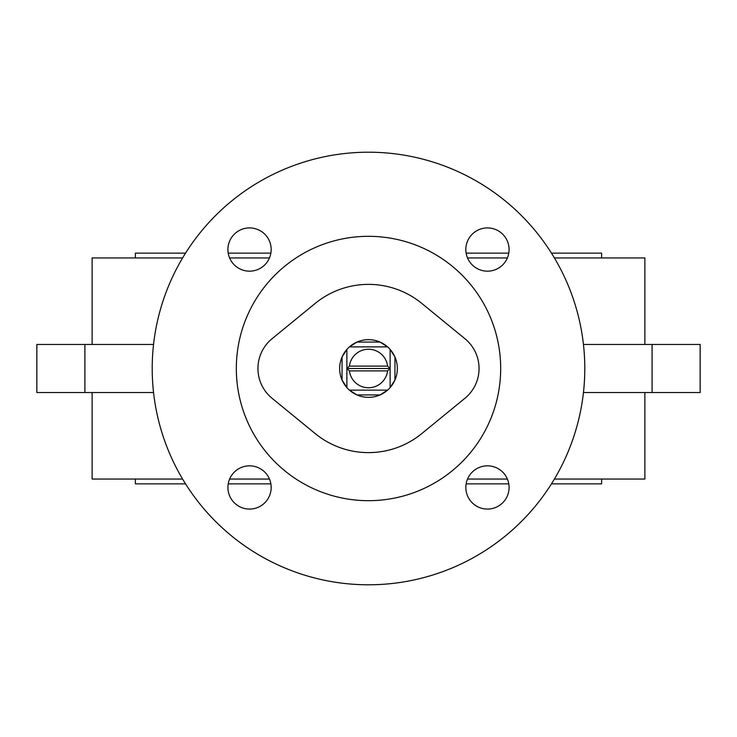 <?xml version="1.0" encoding="UTF-8"?>
<svg xmlns="http://www.w3.org/2000/svg" width="737" height="737" viewBox="0 0 737 737"><rect width="100%" height="100%" fill="white"/><g stroke="black" fill="none" stroke-linecap="round" stroke-linejoin="round"><path stroke-width="1.11" d="M387.579 346.869L380.025 342.06A28.835 28.835 0 0 1 394.94 356.975L394.94 380.025A28.835 28.835 0 0 1 380.025 394.94L356.975 394.94A28.835 28.835 0 0 1 342.06 380.025L342.06 356.975A28.835 28.835 0 0 1 349.421 346.869L387.579 346.869L349.421 346.869A28.835 28.835 0 0 1 356.975 342.06L380.025 342.06A28.835 28.835 0 0 0 356.975 342.06L349.421 346.869M390.131 349.421L394.94 356.975A28.835 28.835 0 0 1 394.94 380.025L390.131 387.579L390.131 349.421L390.131 368.5L387.579 366.096L349.421 366.096L346.869 368.5L346.869 349.421L346.869 387.579L342.06 380.025A28.835 28.835 0 0 1 342.06 356.975L346.869 349.421M387.579 390.131L380.025 394.94A28.835 28.835 0 0 1 356.975 394.94L349.421 390.131L387.579 390.131M387.579 366.096A19.226 19.226 0 0 0 349.421 366.096M368.5 452.61A84.11 84.11 0 0 0 421.776 433.596L464.955 398.256A38.453 38.453 0 0 0 464.955 338.744L421.776 303.404A84.11 84.11 0 0 0 315.224 303.404L272.045 338.744A38.453 38.453 0 0 0 272.045 398.256L315.224 433.596A84.11 84.11 0 0 0 421.776 433.596L464.955 398.256A38.453 38.453 0 0 0 464.955 338.744L421.776 303.404A84.11 84.11 0 0 0 315.224 303.404L272.045 338.744A38.453 38.453 0 0 0 272.045 398.256L315.224 433.596A84.11 84.11 0 0 0 368.5 452.61M368.5 236.319A132.181 132.181 0 0 0 236.319 368.5A132.181 132.181 0 0 0 368.5 500.681A132.181 132.181 0 0 0 500.681 368.5A132.181 132.181 0 0 0 368.5 236.319M249.548 227.917A21.631 21.631 0 0 0 227.917 249.548A21.631 21.631 0 0 0 249.548 271.17A21.631 21.631 0 0 0 271.17 249.548A21.631 21.631 0 0 0 249.548 227.917M249.548 465.83A21.631 21.631 0 0 0 227.917 487.452A21.631 21.631 0 0 0 249.548 509.083A21.631 21.631 0 0 0 271.17 487.452A21.631 21.631 0 0 0 249.548 465.83M487.452 465.83A21.631 21.631 0 0 0 465.83 487.452A21.631 21.631 0 0 0 487.452 509.083A21.631 21.631 0 0 0 509.083 487.452A21.631 21.631 0 0 0 487.452 465.83M487.452 227.917A21.631 21.631 0 0 0 465.83 249.548A21.631 21.631 0 0 0 487.452 271.17A21.631 21.631 0 0 0 509.083 249.548A21.631 21.631 0 0 0 487.452 227.917M368.5 584.791A216.291 216.291 0 0 0 584.791 368.5A216.291 216.291 0 0 0 368.5 152.209A216.291 216.291 0 0 0 152.209 368.5A216.291 216.291 0 0 0 368.5 584.791M601.613 257.95L601.613 253.141L551.46 253.141M508.779 253.141L466.125 253.141M270.875 253.141L228.221 253.141M185.54 253.141L135.387 253.141L135.387 257.95M135.387 479.05L135.387 483.859L185.54 483.859M601.613 479.05L601.613 483.859L551.46 483.859M508.779 483.859L466.125 483.859M270.875 483.859L228.221 483.859M92.125 392.535L92.125 479.05L182.592 479.05M644.875 392.535L644.875 479.05L554.408 479.05M507.388 479.05L467.525 479.05M269.475 479.05L229.612 479.05M644.875 344.465L644.875 257.95L554.408 257.95M507.388 257.95L467.525 257.95M269.475 257.95L229.612 257.95M182.592 257.95L92.125 257.95L92.125 344.465M84.912 344.465L84.912 392.535L36.85 392.535L36.85 344.465L153.545 344.465M84.912 392.535L153.545 392.535M583.455 392.535L652.088 392.535L652.088 344.465L700.15 344.465L700.15 392.535L652.088 392.535M583.455 344.465L652.088 344.465M346.869 387.579L346.869 368.5L390.131 368.5L390.131 387.579M346.869 368.5L349.421 370.904L387.579 370.904L390.131 368.5M349.421 370.904A19.226 19.226 0 0 0 387.579 370.904"/></g></svg>
